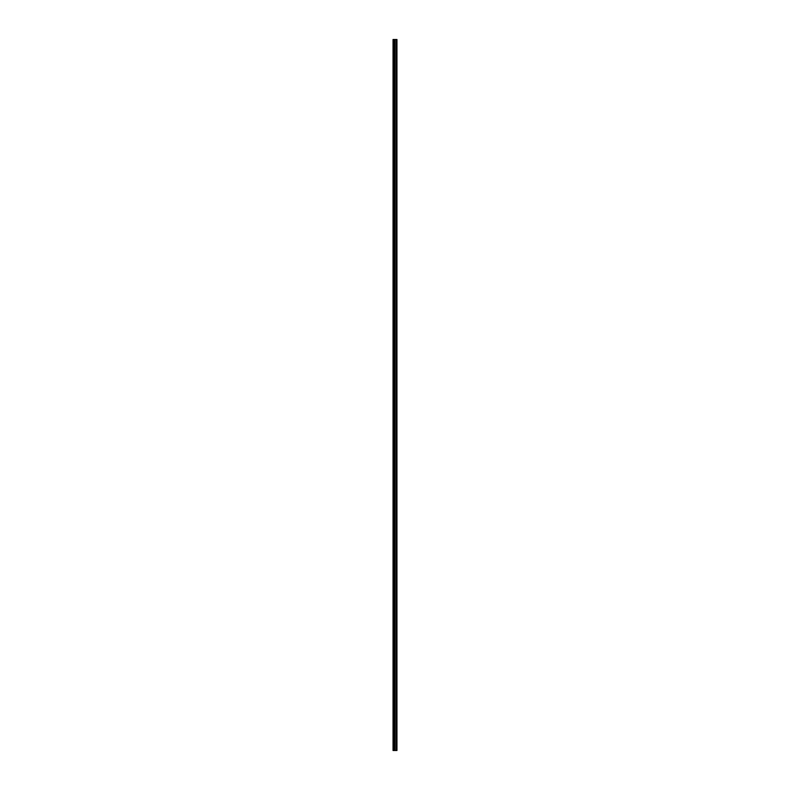 <?xml version="1.0" encoding="UTF-8"?>
<svg xmlns="http://www.w3.org/2000/svg" width="790" height="790" viewBox="0 0 790 790"><rect width="100%" height="100%" fill="white"/><g stroke="black" fill="none" stroke-linecap="round" stroke-linejoin="round"><path stroke-width="1.19" d="M396.175 39.5L396.175 750.5L396.955 750.5L396.955 39.5L393.045 39.5L393.045 750.5L393.578 750.5L393.578 39.5M393.578 750.5L394.891 750.5L394.891 39.5L394.891 750.5L396.175 750.5M393.045 750.5L393.045 39.5M394.358 750.5L394.358 39.5"/></g></svg>
